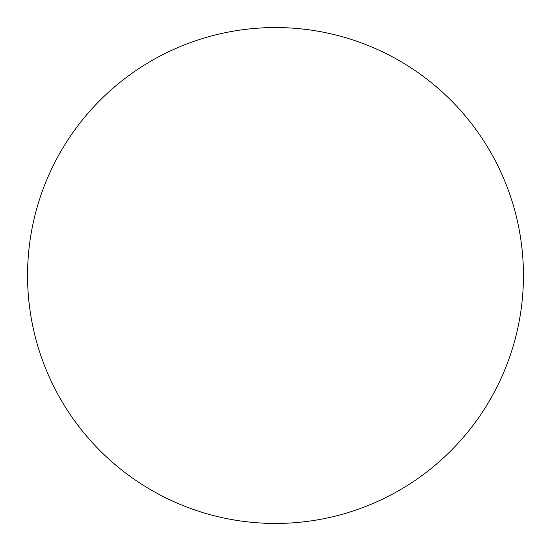 <?xml version="1.0" encoding="UTF-8"?>
<svg xmlns="http://www.w3.org/2000/svg" width="551" height="551" viewBox="0 0 551 551"><rect width="100%" height="100%" fill="white"/><g stroke="black" fill="none" stroke-linecap="round" stroke-linejoin="round"><path stroke-width="0.83" d="M27.55 275.5A247.95 247.95 0 0 0 275.5 523.45A247.95 247.95 0 0 0 523.45 275.5A247.95 247.95 0 0 0 275.5 27.55A247.95 247.95 0 0 0 27.55 275.5"/></g></svg>
